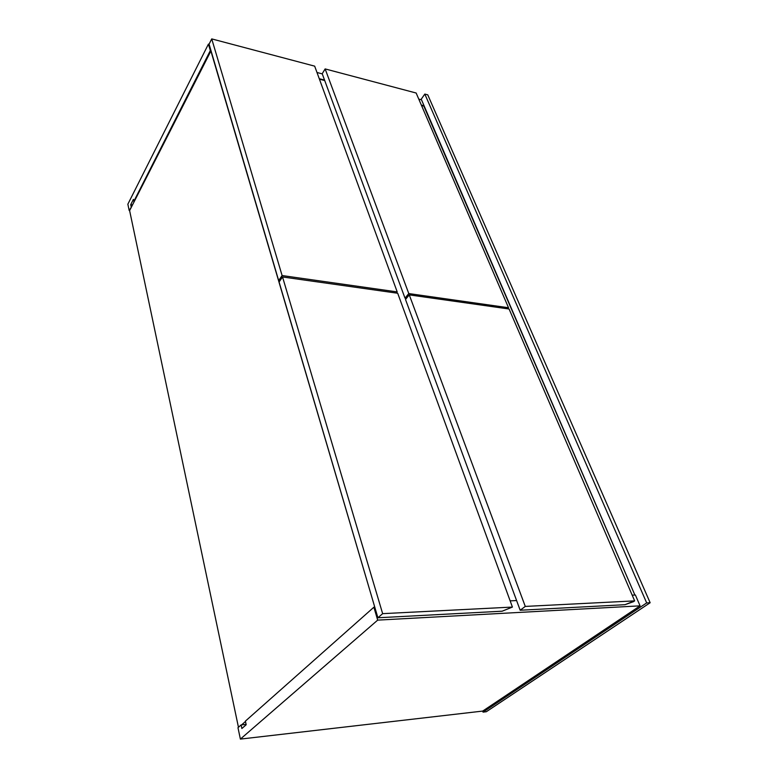 <?xml version="1.0" encoding="UTF-8"?>
<svg xmlns="http://www.w3.org/2000/svg" width="778" height="778" viewBox="0 0 778 778"><rect width="100%" height="100%" fill="white"/><g stroke="black" fill="none" stroke-linecap="round" stroke-linejoin="round"><path stroke-width="1.17" d="M211.032 50.765L129.615 210.595L238.457 727.274L129.615 210.595L211.032 50.765L210.332 50.58L208.426 44.113L127.855 204.196L129.187 210.517L131.579 206.734L129.187 210.517L127.855 204.196L208.426 44.113L209.126 44.297L208.426 44.113L210.332 50.58L211.032 50.765M374.782 607.161L210.799 50.706L374.782 607.161L373.887 607.21L245.401 721.118L373.887 607.21L374.782 607.161M241.657 724.863L245.478 721.478L241.657 724.863M421.501 99.817L418.768 99.107L421.501 99.817L424.078 105.779L421.336 105.069L424.078 105.779L634.887 595.044L423.835 106.109L421.53 105.516L424.078 105.779L421.501 99.817M322.257 73.871L316.996 72.49L322.257 73.871M324.552 80.076L319.262 78.714L324.552 80.076M134.263 201.453L210.332 50.58L133.826 201.376L133.398 199.372L130.723 204.663L131.142 206.666L130.723 204.663L132.484 204.954L130.723 204.663L133.398 199.372L134.263 201.453M237.98 727.693L240.383 739.1L482.691 711.082L240.383 739.1L377.68 620.124L373.887 607.21L377.68 620.124L640.07 605.848L377.68 620.124L240.383 739.1L237.98 727.693L241.102 724.921L237.98 727.693M635.393 595.014L632.183 595.17L635.393 595.014L640.07 605.848L482.691 711.082L483.031 712.123L486.308 711.734L483.031 712.123L646.683 602.921L650.145 602.736L486.308 711.734L650.145 602.736L646.683 602.921L424.817 94.07L420.908 99.662L424.817 94.07L427.764 94.848L424.817 94.07L646.683 602.921L483.031 712.123L482.691 711.082L640.07 605.848L635.393 595.014M516.592 600.558L510.144 600.859L516.592 600.558M246.101 724.386L241.102 724.921L241.87 728.529L246.179 724.736L245.401 721.118L246.179 724.736L241.87 728.529L241.102 724.921L246.101 724.386M314.672 66.149L211.733 38.9L209.088 44.151L278.67 280.586L282.113 275.548L211.733 38.9L314.672 66.149L397.208 291.915L282.113 275.548L397.208 291.915L396.342 292.995L397.208 291.915L314.672 66.149M279.924 280.751L278.67 280.586L279.924 280.751M211.733 38.9L209.088 44.151L278.67 280.586L282.113 275.548L211.733 38.9M397.694 293.248L282.531 276.958L279.078 281.986L377.904 617.781L382.65 613.657L282.531 276.958L397.694 293.248L512.42 607.073L382.65 613.657L512.42 607.073L502.15 611.197L377.904 617.781L502.15 611.197L512.42 607.073L397.694 293.248M282.531 276.958L382.65 613.657L377.904 617.781L279.078 281.986L282.531 276.958M416.152 93.02L325.136 68.921L322.209 73.735L405.017 298.159L408.781 293.569L325.136 68.921L416.152 93.02L508.53 307.748L408.781 293.569L508.53 307.748L507.509 308.778L508.53 307.748L416.152 93.02M406.417 298.353L405.017 298.159L406.417 298.353M325.136 68.921L322.209 73.735L405.017 298.159L408.781 293.569L325.136 68.921M509.075 309.002L409.267 294.881L405.503 299.472L520.171 610.244L525.276 606.422L409.267 294.881L509.075 309.002L634.644 600.879L525.276 606.422L634.644 600.879L633.418 601.705L624.958 604.691L520.171 610.244L624.958 604.691L634.644 600.879L509.075 309.002M409.267 294.881L405.503 299.472L520.171 610.244L525.276 606.422L409.267 294.881M319.437 79.181L324.727 80.542L319.437 79.181M427.764 94.848L650.145 602.736L427.764 94.848"/></g></svg>
